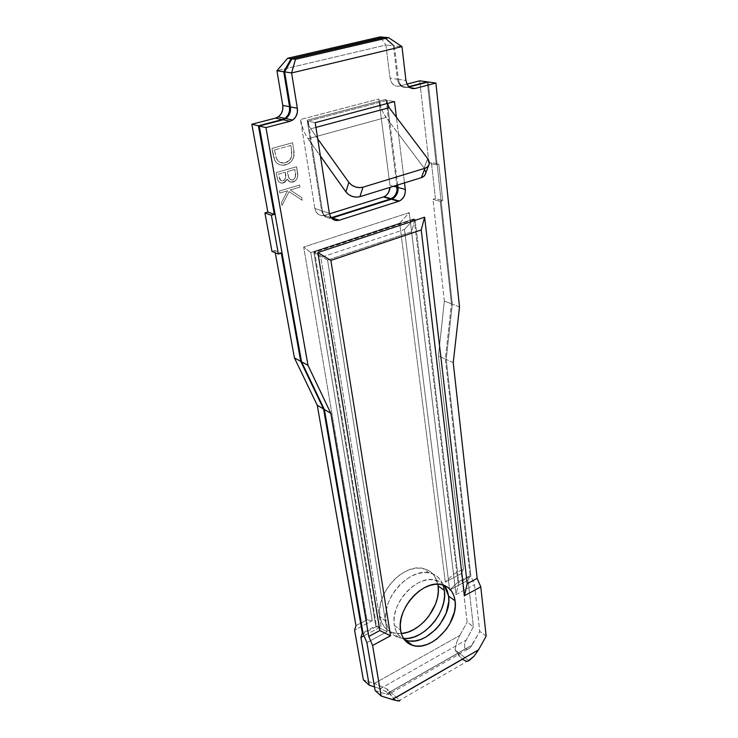<?xml version="1.0" encoding="UTF-8"?>
<svg xmlns="http://www.w3.org/2000/svg" width="738" height="738" viewBox="0 0 738 738"><rect width="100%" height="100%" fill="white"/><g stroke="black" fill="none" stroke-linecap="round" stroke-linejoin="round"><path stroke-width="0.55" stroke-dasharray="3.69 2.77" d="M405.393 639.984L401.361 637.798L398.096 634.532L395.725 630.307L394.36 625.289L400.586 630.307L394.36 625.289C395.559 632.171 398.852 636.912 404.249 639.505M403.566 638.518L399.064 637.715C391.924 635.381 387.57 629.984 386.002 621.525L379.978 616.636C381.546 625.049 385.9 630.437 393.031 632.78L401.315 633.555L396.915 633.545L391.924 632.411L387.579 630.04L384.046 626.534L381.472 622.014L379.978 616.636L379.618 610.621L380.439 604.201L382.395 597.632L385.421 591.193L389.387 585.142L394.138 579.717L399.47 575.151L405.171 571.618L411.001 569.238L416.73 568.122L422.136 568.269L427.016 569.681L431.176 572.282L434.488 575.954L437.819 584.192C435.918 575.483 430.937 570.216 422.865 568.398C403.068 563.251 375.199 594.219 379.978 616.636L386.002 621.525L387.496 626.922L390.061 631.47L393.603 634.975L397.957 637.337L403.566 638.518M470.549 647.263L472.145 645.021L386.149 694.08L388.852 694.44L388.216 693.019L465.466 648.942L467.588 649.274L470.549 647.263L468.722 648.794L466.933 649.375L465.466 648.942L388.216 693.019L382.367 689.56L374.507 686.894L380.208 688.739L465.863 640.252L380.208 688.739L386.694 691.875L388.852 694.44L386.149 694.08L472.145 645.021L479.746 631.414L474.479 584.671L470.909 576.24L458.768 582.716L456.047 594.597L474.479 584.671L456.047 594.597L411.61 231.787L327.561 260.08L387.118 631.719L376.528 626.553L363.114 633.693L376.528 626.553L314.665 252.313L415.005 219.149L458.768 582.716L470.909 576.24L446.213 359.452L452.311 304.139L428.215 81.973L452.311 304.139L446.213 359.452L470.909 576.24L474.479 584.671L479.746 631.414L470.549 647.263M396.241 697.318L393.871 698.683L390.07 694.366L386.601 688.711L374.351 683.462L363.382 679.901L374.351 683.462L459.663 635.556L456.536 642.697L455.032 649.855L462.44 659.246L467.163 661.313L468.971 660.722L455.032 649.855L458.51 655.233L462.44 659.246L393.871 698.683L386.601 688.711L374.351 683.462L459.663 635.556L456.536 642.697L455.032 649.855L468.971 660.722M427.302 82.213L436.296 164.869L428.935 163.153L419.728 80.802L428.935 163.153L436.296 164.869L438.796 164.113L442.717 200.561L440.272 201.354L451.416 303.788L445.346 359.055L470.097 575.686L457.966 582.153L414.101 218.872L313.834 251.981L375.762 625.925L362.948 632.743L375.762 625.925L381.029 626.71L364.009 635.805L381.029 626.71L320.846 257.442L404.461 229.5L449.673 590.031L457.966 582.153L470.097 575.686L468.03 580.225L449.673 590.031L468.03 580.225L473.409 626.746L464.755 642.844L464.543 647.54L465.466 648.942L464.543 647.54L464.755 642.844L473.409 626.746L467.163 622.134L461.407 573.574L463.418 569.026L438.437 355.928L444.35 301.058L432.985 199.361L435.42 198.568L431.416 162.406L428.935 163.153L431.416 162.406L438.796 164.113L442.717 200.561L440.272 201.354L451.416 303.788L444.35 301.058L432.985 199.361L440.272 201.354L432.985 199.361L435.42 198.568L442.717 200.561L435.42 198.568L431.416 162.406L438.796 164.113L436.296 164.869L427.302 82.213M406.989 84.104L399.221 86.115L396.094 86.143L393.243 84.649L391.112 81.863L390.033 78.182L385.928 45.009L276.925 70.71L385.928 45.009L380.135 36.9L385.928 45.009L390.033 78.182C391.269 84.123 394.332 86.77 399.221 86.115L406.647 87.213L408.787 86.65L406.647 87.213C401.749 87.877 398.677 85.211 397.441 79.224L398.52 82.924L400.651 85.737L403.511 87.241L406.647 87.213L399.221 86.115L406.989 84.104M271.971 251.4L274.84 250.468L275.256 252.756L274.84 250.468L281.289 253.106L274.84 250.468L271.971 251.4M355.984 625.639L366.924 619.874L303.678 247.064L409.249 212.627L453.538 574.229L463.418 569.026L453.538 574.229L445.318 582.079L461.407 573.574L445.318 582.079L399.701 223.19L310.772 252.544L372.247 620.723L354.572 630.067L372.247 620.723L366.924 619.874L355.984 625.639M296.565 166.76L297.737 175.828L296.999 178.559L295.385 180.773L293.134 182.018L289.683 181.779L287.22 179.085L284.61 182.48L281.003 183.089L278.936 181.917L277.654 179.712L276.206 172.572L296.575 166.76L276.215 172.572L296.565 166.76L297.617 173.015C298.235 176.76 297.1 179.62 294.213 181.585L293.134 182.018C290.523 182.637 288.549 181.668 287.22 179.085L283.355 183.015C279.665 183.458 277.543 181.493 277.008 177.12L276.206 172.572L277.008 177.12C277.553 181.493 279.665 183.458 283.355 183.015L287.22 179.085C288.558 181.668 290.532 182.637 293.143 182.018L294.213 181.585C297.1 179.62 298.235 176.76 297.617 173.015L296.565 166.76L297.746 175.828L296.999 178.559L295.385 180.773L291.381 182.231L288.927 181.299L287.22 179.085L285.726 181.622L282.174 183.208L278.936 181.917L277.654 179.712L276.215 172.572L296.575 166.76M389.959 185.293L378.806 98.947L389.959 185.293L393.566 186.271L389.959 185.293M386.288 195.312L384.064 196.705M329.462 213.863L321.417 215.634L318.392 214.426L316.095 211.917L314.868 208.476L300.449 119.528L378.815 98.947L381.481 109.012L383.575 113.532L388.741 120.986L396.85 185.247L386.011 99.381L307.183 120.183L310.735 142.462L305.578 134.657L303.41 129.953L300.449 119.528L314.868 208.476L321.611 210.699L310.735 142.462L321.611 210.699L322.838 214.168L325.144 216.695L328.179 217.913L331.214 217.71C326.205 218.559 323.004 216.225 321.611 210.699L314.868 208.476C316.316 214.075 319.591 216.372 324.692 215.358L329.462 213.863M293.779 150.063L293.715 157.249L291.427 161.354L287.894 164.048L282.755 165.266L279.665 164.758L276.925 163.135L275.302 161.225L273.595 156.945L271.953 148.384L292.562 142.757L293.779 150.063C294.997 156.096 293.244 160.644 288.521 163.716L285.874 164.795C281.27 166.151 277.599 164.712 274.868 160.487L271.953 148.384L292.562 142.757L271.953 148.384L274.868 160.487C277.599 164.712 281.27 166.151 285.883 164.795L288.53 163.716C293.244 160.644 294.997 156.096 293.789 150.063L293.724 157.249L291.436 161.354L287.894 164.048L282.755 165.275L279.674 164.768L276.925 163.135L275.302 161.225L273.595 156.945L271.962 148.384L292.562 142.757L293.789 150.063M299.619 185.035L299.96 187.083L290.283 189.952L301.722 197.599L302.165 200.302L289.111 191.585L281.999 205.487L281.482 202.581L287.534 190.764L279.803 193.052L279.444 190.985L299.619 185.035L279.444 190.985L299.619 185.035L299.96 187.083L290.283 189.952L301.722 197.599L302.165 200.302L289.111 191.585L281.999 205.487L281.482 202.581L287.534 190.764L279.803 193.052L279.444 190.985L279.813 193.052L287.534 190.764L281.482 202.581L281.999 205.487L289.111 191.585L302.174 200.302L301.722 197.599L290.283 189.952L299.969 187.083L299.619 185.035L279.453 190.985L279.813 193.052L287.534 190.764L281.482 202.581L281.999 205.487L289.111 191.585L302.174 200.302L301.722 197.609L290.292 189.952L299.969 187.083L299.628 185.044M311.805 143.965L322.469 210.985L329.351 213.254L322.469 210.985L308.954 126.078L317.727 138.882L308.954 126.078L308.18 121.18L311.805 143.965L310.735 142.462L307.183 120.183L308.954 126.078L307.183 120.183L386.011 99.381L387.016 103.569L386.011 99.381L388.741 120.986L386.066 117.416L308.078 138.726C304.407 133.421 301.87 127.019 300.458 119.528L378.815 98.947C379.959 106.207 382.376 112.361 386.066 117.416L308.078 138.726L320.412 156.059L311.805 143.965M315.191 122.683L308.18 121.18L387.035 100.331L394.498 101.576L387.035 100.331L387.432 103.458L387.035 100.331L308.18 121.18L315.191 122.683M398.474 133.929L404.489 182.886L396.426 117.277L398.474 133.929L389.812 122.416L424.101 168.024L398.474 133.929M397.69 184.989L389.812 122.416L397.69 184.989M384.147 37.481L393.4 45.747L397.441 79.224L390.033 78.182L397.441 79.224L393.4 45.747L385.928 45.009L393.4 45.747L384.147 37.481M366.906 642.614L387.118 631.719L366.906 642.614M409.11 86.955L404.442 87.379L401.592 85.876L399.452 83.062L398.372 79.353L394.35 45.848L384.821 37.324L394.35 45.848L401.97 46.605L394.35 45.848L398.372 79.353L405.937 80.405L398.372 79.353C399.609 85.35 402.68 88.016 407.588 87.352L409.11 86.955M394.286 197.59L392.053 199.002M332.321 217.922L329.028 218.199L325.993 216.99L323.687 214.454L322.469 210.985C323.742 216.262 326.768 218.642 331.556 218.116M387.635 105.073L389.812 122.416L388.741 120.986L389.812 122.416L387.635 105.073M396.684 700.639L393.871 698.683L396.684 700.639M397.118 700.694L399.931 700.62L386.601 688.711L399.931 700.62M394.784 700.242L396.85 700.657M459.663 635.556L467.163 622.134L459.663 635.556M443.086 585.013L440.771 580.428L437.468 576.747L433.298 574.146L428.409 572.743L422.985 572.605L417.238 573.758L411.389 576.166L405.66 579.745L400.3 584.358L395.522 589.819L391.527 595.926L388.483 602.411L386.5 609.016L385.67 615.474L386.002 621.525C381.269 598.998 409.304 567.762 429.147 572.872C435.918 574.293 440.568 578.343 443.086 585.013M375.135 690.565L386.149 694.08L375.135 690.565M410.024 641.027L406.527 640.363M444.202 585.4C441.711 582.494 438.52 580.658 434.608 579.884C416.195 575.123 390.042 604.302 394.36 625.289L394.064 619.662L394.858 613.647L396.712 607.503L399.562 601.461L403.28 595.778L407.717 590.677L412.699 586.369L418.012 583.011L423.446 580.751L428.787 579.653L433.824 579.754L438.354 581.037L442.228 583.435L445.3 586.848M459.506 306.925L452.311 304.139L459.506 306.925M398.797 701.082L397.367 700.906M486.167 636.156L479.746 631.414L486.167 636.156M453.243 362.644L446.213 359.452L453.243 362.644M461.407 573.574L467.163 622.134L473.409 626.746L468.03 580.225L470.097 575.686L445.346 359.055L438.437 355.928L463.418 569.026L461.407 573.574M410.153 87.73L407.588 87.352L410.153 87.73M399.701 223.19L409.249 212.627L303.678 247.064L310.772 252.544L399.701 223.19L445.318 582.079L453.538 574.229L409.249 212.627L399.701 223.19M310.772 252.544L303.678 247.064L366.924 619.874L372.247 620.723L310.772 252.544M327.561 260.08L411.61 231.787L415.005 219.149L314.665 252.313L327.561 260.08L387.118 631.719L376.528 626.553L314.665 252.313L327.561 260.08M458.768 582.716L456.047 594.597L411.61 231.787L415.005 219.149L458.768 582.716M414.101 218.872L313.834 251.981L320.846 257.442L404.461 229.5L414.101 218.872L404.461 229.5L449.673 590.031L457.966 582.153L414.101 218.872M381.029 626.71L320.846 257.442L313.834 251.981L375.762 625.925L381.029 626.71M331.058 217.498L324.692 215.358L331.058 217.498M427.68 158.615L424.101 168.024L427.68 158.615M425.669 173.116L425.531 170.93L424.101 168.024L425.669 173.116M315.929 127.397L310.532 128.846L315.929 127.397M274.462 149.943L276.196 157.711L278.189 161.041L280.385 162.535L285.514 162.701L289.803 160.054L291.658 156.41L291.907 153.292L290.827 145.451L274.462 149.934L276.602 158.716C278.678 162.443 281.648 163.771 285.514 162.701L285.514 162.701C281.648 163.771 278.678 162.443 276.612 158.716L278.18 161.041L280.385 162.535L284.222 162.978L287.645 161.825C290.08 160.377 291.501 158.117 291.888 155.017L291.888 155.017C291.501 158.117 290.089 160.386 287.654 161.825L285.514 162.701L289.803 160.054L291.658 156.401L291.279 148.163L291.907 153.283L290.827 145.451L291.279 148.163L290.827 145.451L274.462 149.934M287.562 172.969L289.231 178.522L291.021 179.934L293.263 179.777L295.468 176.825L294.849 169.436L287.322 171.585L288.53 177.231C289.37 179.371 290.781 180.275 292.792 179.952L292.792 179.952C290.79 180.275 289.37 179.371 288.54 177.231L290.209 179.528L293.383 179.712C295.551 177.867 296.206 175.423 295.348 172.388L295.348 172.388C296.206 175.423 295.551 177.867 293.392 179.712L294.48 178.799L295.634 175.718L294.849 169.426L295.348 172.388L294.849 169.426L287.322 171.585L294.849 169.426L287.322 171.585L287.552 172.969M279.176 176.899L280.947 180.662L283.927 180.515L285.634 177.904L285.237 172.185L278.687 174.067L279.176 176.899C279.453 179.731 280.735 181.068 283.032 180.93L283.032 180.93C280.735 181.068 279.453 179.731 279.176 176.899L280.947 180.662L283.641 180.681C285.726 178.891 286.335 176.52 285.468 173.587L285.477 173.587C286.344 176.52 285.735 178.891 283.65 180.69L285.634 177.904L285.237 172.185L285.477 173.587L285.228 172.185L278.678 174.067L285.237 172.185L278.678 174.067L279.176 176.899M444.35 301.058L438.437 355.928L445.346 359.055L451.416 303.788L444.35 301.058M399.064 637.715L393.031 632.78M467.588 649.274L389.027 694.163M398.308 701.091L467.163 661.313M429.147 572.872L422.865 568.398M434.608 579.884L441.066 584.514M428.455 165.856L429.276 163.735"/><path stroke-width="1.11" d="M404.249 639.505L406.527 640.363C425.097 646.875 452.366 617.826 448.63 596.129L455.078 600.797C458.768 622.595 431.352 651.894 412.754 645.427C406.057 643.296 402.007 638.259 400.586 630.307L401.942 635.353L404.304 639.588L407.579 642.863L411.619 645.049L416.26 646.082L421.324 645.935L426.61 644.625L431.933 642.217L437.081 638.804L446.13 629.523L449.71 624.007L454.34 612.199L455.217 606.341L455.078 600.797L453.916 595.778L451.767 591.479L448.695 588.057L444.82 585.658L440.272 584.385L435.226 584.302L429.867 585.418L424.415 587.716L419.073 591.101L414.064 595.455L409.599 600.603L405.863 606.332L402.994 612.42L401.112 618.61L400.31 624.652L400.586 630.307C396.306 609.219 422.616 579.782 441.066 584.514C449.073 586.332 453.741 591.765 455.078 600.797L448.63 596.129L448.787 601.645L446.084 613.389L439.783 624.671L435.54 629.625L425.651 637.245L420.356 639.615L415.079 640.907L410.024 641.027M444.368 590.418C447.948 611.728 423.63 640.704 403.566 638.518L408.391 638.342L414.064 636.977L419.756 634.44L425.263 630.833L430.374 626.294L434.922 620.999L438.732 615.132L441.675 608.924L443.639 602.577L444.553 596.332L444.368 590.418L443.086 585.013L444.368 590.418L438.095 585.898L444.368 590.418M401.315 633.555C420.78 632.448 441.361 605.575 438.095 585.898L438.289 591.784L437.394 597.992L435.457 604.293L428.75 616.285L424.23 621.534L419.138 626.036L413.658 629.597L407.985 632.106L401.315 633.555M468.971 660.722L474.073 656.202L467.698 661.266L466.139 661.202L462.44 659.246L396.241 697.318M267.839 212.037L251.833 124.252L258.411 125.801L274.324 214.361L267.839 212.037L264.905 212.931L271.971 251.4L278.392 254.047L271.372 215.265L274.324 214.361L258.411 125.801L282.303 119.584L285.624 117.886L288.161 114.851L289.536 110.94L289.554 106.733L283.752 71.752L291.104 58.717L383.88 37.241L291.104 58.717L287.635 58.265L276.925 70.71L282.755 105.377L282.746 109.547L281.39 113.421L278.872 116.429L275.578 118.108L251.833 124.252L267.839 212.037L264.905 212.931L271.372 215.265L274.324 214.361L267.839 212.037M427.265 81.844L408.787 86.65L427.265 81.844L419.728 80.802L406.989 84.104L419.728 80.802L427.265 81.844M275.256 252.756L294.425 357.912L317.257 405.263L355.984 625.639L354.572 630.067L363.382 679.901L369.212 685.196L360.9 637.466L362.358 633.056L323.576 409.018L300.744 361.371L281.289 253.106L278.392 254.047L271.372 215.265L264.905 212.931L271.971 251.4L278.392 254.047L281.289 253.106L300.744 361.371L294.425 357.912L275.256 252.756M391.158 198.743L331.214 217.71L390.494 198.983L393.391 197.332L395.66 194.528L396.961 190.976L396.85 185.247L397.109 187.231C397.395 192.627 395.411 196.465 391.158 198.743L384.064 196.705C387.588 194.961 389.581 191.843 390.033 187.369L388.539 192.526L386.288 195.312M383.409 196.945L329.462 213.863L383.409 196.945L390.494 198.983L383.409 196.945M331.556 218.116L392.053 198.992L332.321 217.922L339.24 220.238C334.083 221.28 330.79 218.955 329.351 213.254L320.412 156.059L329.351 213.254L330.569 216.751L332.884 219.306L335.928 220.524L339.24 220.238L398.631 201.326L401.537 199.657L403.824 196.815L405.144 193.236L405.3 189.454L398.003 187.47L397.69 184.989L397.865 191.225L396.555 194.777L394.286 197.59M425.669 173.116C425.291 175.312 423.861 176.825 421.37 177.655L424.959 168.273C427.459 167.443 428.898 165.93 429.276 163.735L427.68 158.615L389.194 107.711L396.426 117.277L394.498 101.576L396.426 117.277L427.68 158.615L429.138 161.539L429.138 164.399L427.671 166.77L424.959 168.273L362.985 187.203L359.221 187.655L355.209 186.88L351.546 185.017L348.816 182.341L317.727 138.882L315.191 122.683L320.412 156.059L317.727 138.882L348.816 182.341L345.901 191.889L320.412 156.059L345.901 191.889L348.604 194.555L352.22 196.4L356.205 197.147L359.923 196.695L362.985 187.203L424.959 168.273L421.37 177.655L359.923 196.695L421.37 177.655L424.064 176.151L425.522 173.79L428.455 165.856M404.489 182.886L405.3 189.454L404.489 182.886M387.635 105.073L387.432 103.458L389.194 107.711L387.635 105.073M397.109 187.231L393.566 186.271L397.109 187.231M362.948 632.743L362.358 633.056L362.948 632.743M364.009 635.805L360.9 637.466L364.009 635.805M396.85 700.657L392.182 699.504L478.519 649.855L474.073 656.202L478.519 649.855L486.167 636.156L480.77 586.885L477.172 578.38L453.243 362.644L459.506 306.925L435.9 83.034L428.215 81.973L409.11 86.955L428.215 81.973L435.9 83.034L415.171 88.468C410.245 89.141 407.164 86.457 405.937 80.405L401.97 46.605L388.603 37.666L401.97 46.605L291.602 72.942L295.486 59.298L388.603 37.666L384.821 37.324L388.603 37.666L295.486 59.298L291.971 58.837L384.821 37.324L291.971 58.837L284.619 71.881L290.412 106.899L290.394 111.115L289.01 115.036L286.473 118.071L283.152 119.768L259.241 126.004L301.538 361.804L324.369 409.489L363.114 633.693L366.906 642.614L375.135 690.565L381.14 696.017L372.598 645.473L368.779 636.479L379.821 630.556L390.513 635.769L372.598 645.473L390.513 635.769L330.882 260.422L421.232 229.952L464.497 595.695L467.209 583.721L424.618 217.203L317.857 252.562L379.821 630.556L368.779 636.479L330.809 413.317L307.986 365.328L265.957 127.591L290.034 121.281L293.373 119.565L295.929 116.493L297.331 112.536L297.349 108.283L291.602 72.942L401.97 46.605L405.937 80.405L407.016 84.15L409.147 86.992L412.016 88.505L415.171 88.468L435.9 83.034L459.506 306.925L453.243 362.644L477.172 578.38L467.209 583.721L477.172 578.38L480.77 586.885L464.497 595.695L480.77 586.885L486.167 636.156L478.519 649.855L392.182 699.504L381.14 696.017L394.784 700.242M394.498 101.576L315.191 122.683L394.498 101.576M397.118 700.694L399.931 700.62L397.367 700.906M437.819 584.192L438.095 585.898L437.819 584.192M380.135 36.9L287.635 58.265L380.135 36.9L383.88 37.241L380.135 36.9M374.507 686.894L369.212 685.196L374.507 686.894M412.754 645.427L405.393 639.984M445.3 586.848L447.449 591.138L448.63 596.129L444.202 585.4M259.241 126.004L265.957 127.591L307.986 365.328L301.538 361.804L259.241 126.004L283.152 119.768L290.034 121.281L265.957 127.591L259.241 126.004M399.931 700.62L398.797 701.082M368.779 636.479L372.598 645.473L381.14 696.017L375.135 690.565L366.906 642.614L363.114 633.693L324.369 409.489L330.809 413.317L368.779 636.479M363.382 679.901L354.572 630.067L355.984 625.639L317.257 405.263L323.576 409.018L362.358 633.056L360.9 637.466L369.212 685.196L363.382 679.901M415.171 88.468L410.153 87.73L415.171 88.468M290.412 106.899L297.349 108.283C297.921 113.32 296.372 117.25 292.709 120.054L290.034 121.281L283.152 119.768L285.818 118.56C289.453 115.783 290.984 111.89 290.412 106.899L284.619 71.881L291.971 58.837L295.486 59.298L291.602 72.942L284.619 71.881L291.602 72.942L297.349 108.283L290.412 106.899M282.755 105.377L276.925 70.71L283.752 71.752L289.554 106.733L282.755 105.377L289.554 106.733C290.135 111.715 288.604 115.598 284.96 118.375L282.303 119.584L275.578 118.108L278.217 116.908C281.833 114.159 283.346 110.322 282.755 105.377M276.925 70.71L287.635 58.265L291.104 58.717L283.752 71.752L276.925 70.71M251.833 124.252L275.578 118.108L282.303 119.584L258.411 125.801L251.833 124.252M424.618 217.203L421.232 229.952L330.882 260.422L317.857 252.562L424.618 217.203L467.209 583.721L464.497 595.695L421.232 229.952L424.618 217.203M317.857 252.562L330.882 260.422L390.513 635.769L379.821 630.556L317.857 252.562M399.286 201.077L392.053 198.992C396.306 196.714 398.289 192.876 398.003 187.47L405.3 189.454C405.577 194.897 403.566 198.771 399.286 201.077L391.389 199.242L398.631 201.326L339.24 220.238L332.321 217.922M389.194 107.711L315.929 127.397L389.194 107.711M359.923 196.695L362.985 187.203C357.349 188.365 352.626 186.742 348.816 182.341L345.901 191.889C349.664 196.271 354.341 197.867 359.923 196.695M317.257 405.263L294.425 357.912L300.744 361.371L323.576 409.018L317.257 405.263M324.369 409.489L301.538 361.804L307.986 365.328L330.809 413.317L324.369 409.489M285.818 118.56L292.709 120.054M284.96 118.375L278.217 116.908"/></g></svg>
